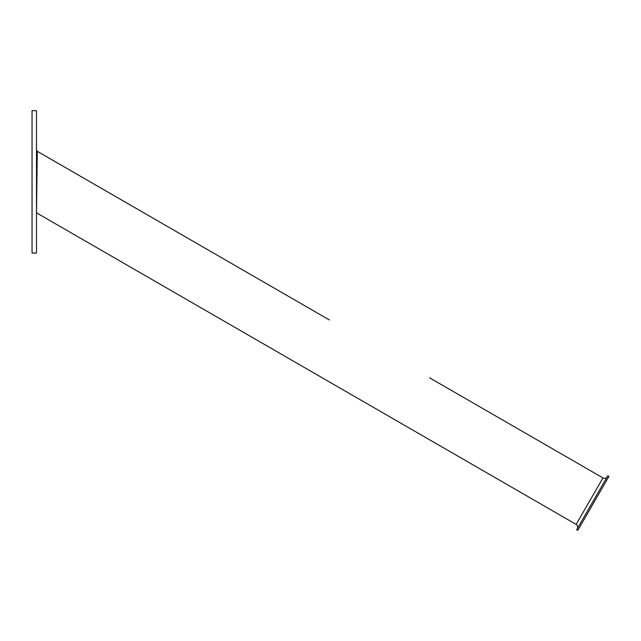 <?xml version="1.0" encoding="UTF-8"?>
<svg xmlns="http://www.w3.org/2000/svg" width="641" height="641" viewBox="0 0 641 641"><rect width="100%" height="100%" fill="white"/><g stroke="black" fill="none" stroke-linecap="round" stroke-linejoin="round"><path stroke-width="0.96" d="M329.354 319.947L37.266 151.316L36.497 213.717M32.05 232.194L32.05 110.661L36.497 110.661L36.497 253.043L32.05 253.043L32.05 232.194M607.82 475.742L576.676 529.69L577.805 530.339L608.95 476.391L607.82 475.742M429.542 377.789L602.965 477.922L576.139 524.394C577.685 525.5 578.062 526.918 577.277 528.649M37.274 151.316L36.497 149.978M36.882 213.052L576.139 524.394M602.965 477.922C604.695 478.707 606.114 478.33 607.219 476.784"/></g></svg>
